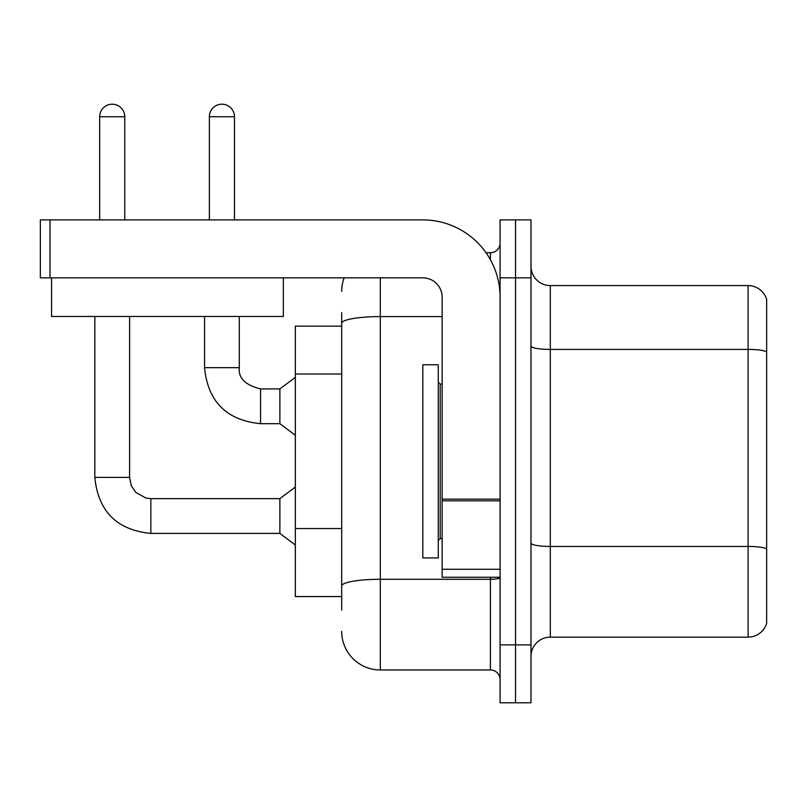<?xml version="1.0" encoding="UTF-8"?>
<svg xmlns="http://www.w3.org/2000/svg" width="807" height="807" viewBox="0 0 807 807"><rect width="100%" height="100%" fill="white"/><g stroke="black" fill="none" stroke-linecap="round" stroke-linejoin="round"><path stroke-width="1.21" d="M341.684 326.139L295.332 326.139L295.332 596.565L341.684 596.565M766.65 559.866L766.65 623.226A19.318 19.318 0 0 1 748.109 637.137L550.303 637.137A19.318 19.318 0 0 0 530.986 656.454M515.532 644.864L515.532 702.806L530.986 702.806L530.986 644.864L515.532 644.864L515.532 702.806L500.078 702.806L500.078 644.864L515.532 644.864L515.532 277.85L515.532 644.864M500.078 644.864L500.078 219.897L515.532 219.897L515.532 277.85L515.532 219.897L530.986 219.897L530.986 644.864M766.65 299.478A19.318 19.318 0 0 0 748.109 285.577A19.318 19.318 0 0 1 766.65 299.478L766.65 623.226M766.65 351.832A19.318 3.359 180 0 0 748.109 349.421L748.109 285.577L550.303 285.577A19.318 19.318 0 0 1 530.986 266.26A19.318 19.318 0 0 0 550.303 285.577L550.303 637.137M766.65 352.104L766.65 549.133M341.684 610.092L341.684 312.612M380.319 277.85L380.319 669.971L490.424 669.971L490.424 577.247M486.036 252.732L490.424 252.732A9.654 9.654 0 0 0 500.078 243.078M500.078 679.625A9.654 9.654 0 0 0 490.424 669.971M341.684 291.367A38.635 38.635 0 0 1 344.135 277.85M380.319 669.971A38.635 38.635 0 0 1 341.684 631.336M422.818 461.352L422.818 557.94L438.272 557.94L438.272 364.774L422.818 364.774L422.818 461.352M500.078 577.247L442.135 577.247L442.135 499.14L500.078 499.14M500.078 297.168A77.27 77.27 0 0 0 422.818 219.897L50.004 219.897L50.004 277.85L422.818 277.85A19.318 19.318 0 0 1 442.135 297.168L442.135 499.14M50.004 277.85L40.35 277.85L40.35 219.897L50.004 219.897M283.348 277.85L283.348 316.475L51.557 316.475L51.557 277.85M99.654 219.897L99.654 116.743A12.559 12.559 0 0 1 112.203 104.194A12.559 12.559 0 0 1 124.762 116.743L124.762 219.897M94.823 316.475L94.823 477.381L129.594 477.381L131.279 485.673L135.818 492.411L145.865 498.04L150.838 498.635L279.878 498.635L279.878 533.407L150.838 533.407L150.838 498.665M129.594 477.381L129.594 316.475M209.366 219.897L209.366 116.743A12.559 12.559 0 0 1 221.925 104.194A12.559 12.559 0 0 1 234.484 116.743L234.484 219.897M204.544 316.475L204.544 367.669C207.903 401.654 226.575 420.326 260.56 423.685C226.575 420.326 207.903 401.654 204.544 367.669C207.903 401.654 226.575 420.326 260.56 423.685C226.575 420.326 207.903 401.654 204.544 367.669C207.903 401.654 226.575 420.326 260.56 423.685C226.575 420.326 207.903 401.654 204.544 367.669C207.903 401.654 226.575 420.326 260.56 423.685C226.575 420.326 207.903 401.654 204.544 367.669C207.903 401.654 226.575 420.326 260.56 423.685C226.575 420.326 207.903 401.654 204.544 367.669C207.903 401.654 226.575 420.326 260.56 423.685C226.575 420.326 207.903 401.654 204.544 367.669C207.903 401.654 226.575 420.326 260.56 423.685C226.575 420.326 207.903 401.654 204.544 367.669C207.903 401.654 226.575 420.326 260.56 423.685C226.575 420.326 207.903 401.654 204.544 367.669C207.903 401.654 226.575 420.326 260.56 423.685C226.575 420.326 207.903 401.654 204.544 367.669L239.306 367.669C238.146 377.969 245.227 385.06 260.56 388.913L279.878 388.913L279.878 423.685L260.56 423.685L260.56 388.954M341.684 374.024L295.332 374.024M341.684 528.555L295.332 528.555M766.65 548.861A19.318 3.359 180 0 0 748.109 546.45L748.109 349.421L550.303 349.421A19.318 3.359 0 0 1 530.986 346.072M748.109 637.137L748.109 546.45L550.303 546.45A19.318 3.359 0 0 1 530.986 543.091M530.986 277.85L500.078 277.85M500.078 577.61A9.654 1.675 0 0 1 490.424 579.285L380.319 579.285A38.635 6.708 180 0 0 341.684 585.993M341.684 323.294A38.635 6.708 180 0 1 380.319 316.586L442.135 316.586M490.424 259.753L490.424 252.732M438.272 382.155L440.198 384.092L440.198 538.622L442.135 538.622M500.078 500.814L442.135 500.814M442.135 569.268L500.078 569.268M99.654 116.743L124.762 116.743M239.306 316.475L239.306 367.669C238.146 377.969 245.227 385.06 260.56 388.913C245.227 385.06 238.146 377.969 239.306 367.669C238.146 377.969 245.227 385.06 260.56 388.913C245.227 385.06 238.146 377.969 239.306 367.669C238.146 377.969 245.227 385.06 260.56 388.913C245.227 385.06 238.146 377.969 239.306 367.669C238.146 377.969 245.227 385.06 260.56 388.913C245.227 385.06 238.146 377.969 239.306 367.669C238.146 377.969 245.227 385.06 260.56 388.913C245.227 385.06 238.146 377.969 239.306 367.669C238.146 377.969 245.227 385.06 260.56 388.913C245.227 385.06 238.146 377.969 239.306 367.669C238.146 377.969 245.227 385.06 260.56 388.913C245.227 385.06 238.146 377.969 239.306 367.669C238.146 377.969 245.227 385.06 260.56 388.913C245.227 385.06 238.146 377.969 239.306 367.669L239.275 367.669M209.366 116.743L234.484 116.743M94.823 477.381C98.182 511.376 116.854 530.048 150.838 533.407C116.854 530.048 98.182 511.376 94.823 477.381C98.182 511.376 116.854 530.048 150.838 533.407C116.854 530.048 98.182 511.376 94.823 477.381C98.182 511.376 116.854 530.048 150.838 533.407C116.854 530.048 98.182 511.376 94.823 477.381C98.182 511.376 116.854 530.048 150.838 533.407C116.854 530.048 98.182 511.376 94.823 477.381C98.182 511.376 116.854 530.048 150.838 533.407C116.854 530.048 98.182 511.376 94.823 477.381C98.182 511.376 116.854 530.048 150.838 533.407C116.854 530.048 98.182 511.376 94.823 477.381C98.182 511.376 116.854 530.048 150.838 533.407C116.854 530.048 98.182 511.376 94.823 477.381C98.182 511.376 116.854 530.048 150.838 533.407C116.854 530.048 98.182 511.376 94.823 477.381C98.182 511.376 116.854 530.048 150.838 533.407C116.854 530.048 98.182 511.376 94.823 477.381C98.182 511.376 116.854 530.048 150.838 533.407M440.198 384.092L442.135 384.092M440.198 538.622L438.272 540.549M279.878 533.407L295.332 544.997M279.878 498.635L295.332 487.045M279.878 423.685L295.332 435.276M239.306 367.669C238.146 377.969 245.227 385.06 260.56 388.913M279.878 388.913L295.332 377.323"/></g></svg>
